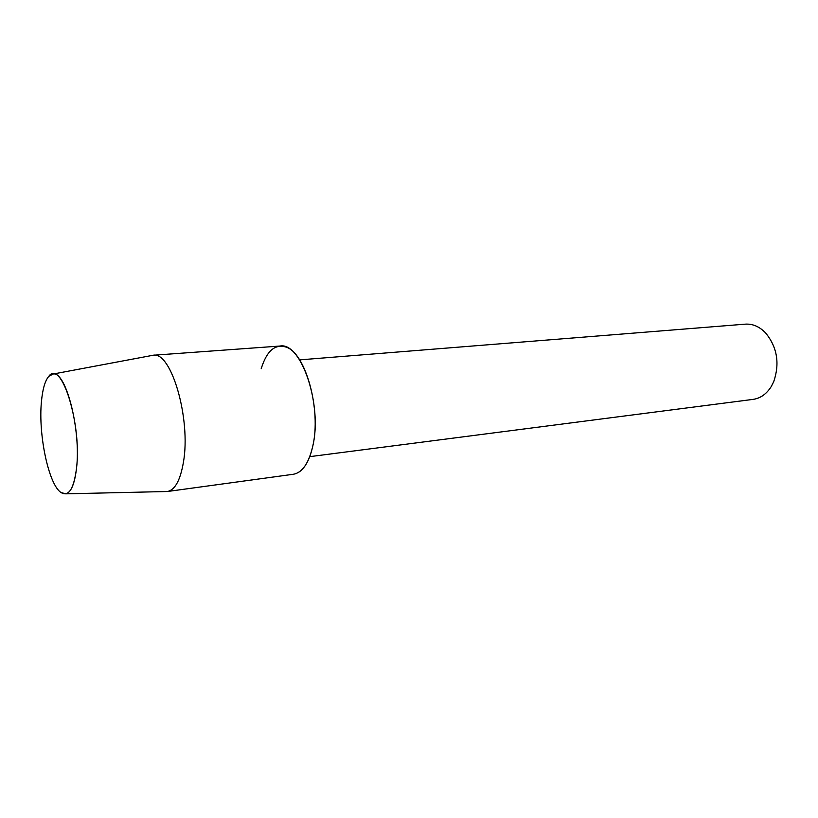 <?xml version="1.0" encoding="UTF-8"?>
<svg xmlns="http://www.w3.org/2000/svg" width="818" height="818" viewBox="0 0 818 818"><rect width="100%" height="100%" fill="white"/><g stroke="black" fill="none" stroke-linecap="round" stroke-linejoin="round"><path stroke-width="1.23" d="M76.503 468.397C82.025 424.419 61.319 358.499 48.814 376.3C45.021 380.748 42.556 389.266 41.421 401.853C38.19 434.685 48.671 484.583 60.972 492.497C68.61 497.058 73.794 489.031 76.503 468.397C81.207 430.657 65.972 370.983 53.15 374.02L48.814 376.3C45.021 380.748 42.556 389.266 41.421 401.853C38.19 434.685 48.671 484.583 60.972 492.497L65.685 493.837C71.033 492.548 74.632 484.072 76.503 468.397M299.337 471.863C305.4 467.538 309.869 459.01 312.742 446.291C321.433 410.237 305.779 353.325 286.29 347.159C275.114 343.58 266.75 350.769 261.198 368.724M309.736 456.659L753.163 399.368C760.495 398.294 766.517 394.031 771.231 386.577L773.716 381.679C779.922 363.489 777.223 347.231 765.617 332.926C759.462 326.597 752.693 323.672 745.29 324.153L299.613 359.879M165.318 491.546L167.414 491.506C174.98 490.013 180.308 480.299 183.406 462.354C191.187 419.031 171.218 351.024 153.16 355.247L151.105 355.636M167.332 491.516L293.396 474.256C302.271 472.671 308.713 463.346 312.742 446.291C322.773 405.247 301.136 341.658 279.981 346.045L153.078 355.257M53.15 374.02L153.16 355.247M65.685 493.837L167.414 491.506"/></g></svg>
